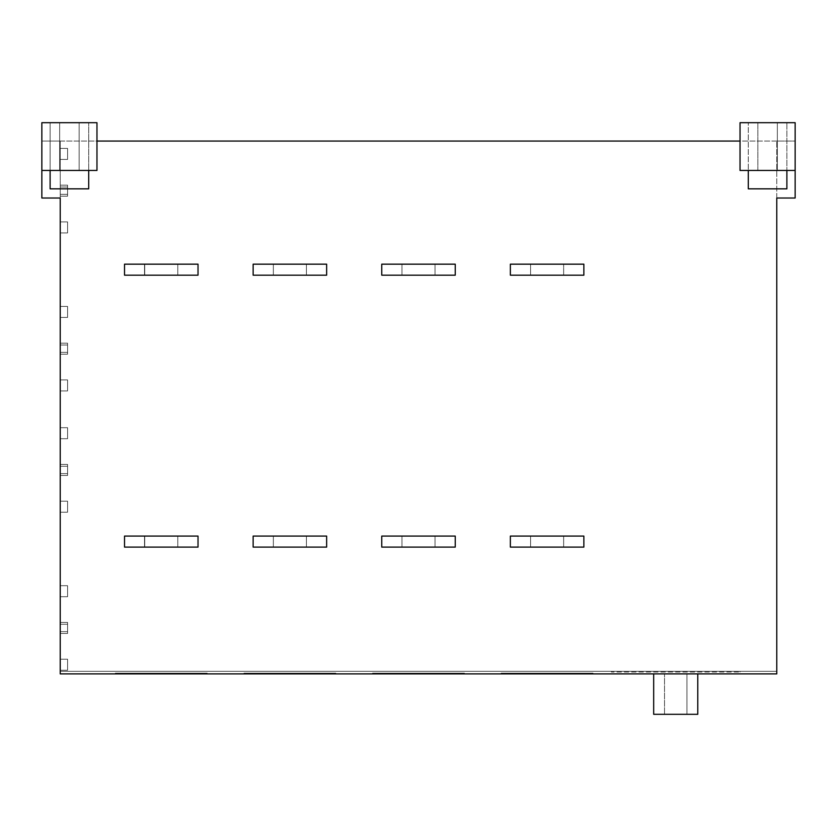 <?xml version="1.0" encoding="UTF-8"?>
<svg xmlns="http://www.w3.org/2000/svg" width="837" height="837" viewBox="0 0 837 837"><rect width="100%" height="100%" fill="white"/><g stroke="black" fill="none" stroke-linecap="round" stroke-linejoin="round"><path stroke-width="0.63" stroke-dasharray="4.18 3.14" d="M67.577 659.19L67.577 670.217L67.577 659.19L60.222 659.19L67.577 659.19L67.577 670.217L67.577 659.19L60.222 659.19L60.222 670.217L67.577 670.217L60.222 670.217L67.577 670.217L60.222 670.217L60.222 659.19L67.577 659.19M67.577 585.691L67.577 596.718L67.577 585.691L60.222 585.691L67.577 585.691L67.577 596.718L67.577 585.691L60.222 585.691L60.222 596.718L67.577 596.718L60.222 596.718L60.222 585.691L67.577 585.691M60.222 670.217L60.222 659.19L60.222 670.217M60.222 596.718L67.577 596.718L60.222 596.718L60.222 585.691L60.222 596.718M67.577 501.175L67.577 512.202L67.577 501.175L60.222 501.175L67.577 501.175L67.577 512.202L67.577 501.175L60.222 501.175L60.222 512.202L67.577 512.202L60.222 512.202L67.577 512.202L60.222 512.202L60.222 501.175L67.577 501.175M60.222 512.202L60.222 501.175L60.222 512.202M67.577 427.686L67.577 438.714L67.577 427.686L67.577 438.714L60.222 438.714L67.577 438.714L67.577 427.686L60.222 427.686L67.577 427.686L60.222 427.686L60.222 438.714L60.222 427.686L67.577 427.686M60.222 438.714L67.577 438.714L60.222 438.714L60.222 427.686L60.222 438.714M67.577 390.942L67.577 379.914L67.577 390.942L60.222 390.942L67.577 390.942L67.577 379.914L67.577 390.942L60.222 390.942L60.222 379.914L67.577 379.914L60.222 379.914L60.222 390.942L67.577 390.942M60.222 379.914L67.577 379.914L60.222 379.914L60.222 390.942L60.222 379.914M67.577 306.426L67.577 317.443L67.577 306.426L60.222 306.426L67.577 306.426L67.577 317.443L67.577 306.426L60.222 306.426L60.222 317.443L67.577 317.443L60.222 317.443L60.222 306.426L67.577 306.426M60.222 317.443L67.577 317.443L60.222 317.443L60.222 306.426L60.222 317.443M67.577 232.927L67.577 221.91L67.577 232.927L60.222 232.927L67.577 232.927L67.577 221.91L67.577 232.927L60.222 232.927L60.222 221.91L67.577 221.91L60.222 221.91L60.222 232.927L67.577 232.927M60.222 221.91L67.577 221.91L60.222 221.91L60.222 232.927L60.222 221.91M67.577 159.438L67.577 148.411L67.577 159.438L67.577 148.411L60.222 148.411L67.577 148.411L67.577 159.438L60.222 159.438L60.222 148.411L60.222 159.438L67.577 159.438M60.222 148.411L67.577 148.411L60.222 148.411L60.222 159.438L60.222 148.411M67.577 196.182L67.577 185.165L67.577 196.182L60.222 196.182L67.577 196.182M60.222 185.165L67.577 185.165L60.222 185.165L60.222 196.182L60.222 185.165M67.577 354.197L67.577 343.17L67.577 354.197L60.222 354.197L67.577 354.197M60.222 343.17L67.577 343.17L60.222 343.17L60.222 354.197L60.222 343.17M67.577 475.458L67.577 464.43L67.577 475.458L60.222 475.458L67.577 475.458M60.222 464.43L67.577 464.43L60.222 464.43L60.222 475.458L60.222 464.43M67.577 622.446L67.577 633.463L67.577 622.446L60.222 622.446L60.222 633.463L67.577 633.463L60.222 633.463L60.222 622.446L67.577 622.446M67.577 186.996L67.577 194.351L67.577 186.996L60.222 186.996L67.577 186.996L67.577 194.351L67.577 186.996L60.222 186.996L60.222 194.351L67.577 194.351L60.222 194.351L60.222 186.996L67.577 186.996M60.222 194.351L67.577 194.351L60.222 194.351L60.222 186.996L60.222 194.351M67.577 345.011L67.577 352.356L67.577 345.011L60.222 345.011L67.577 345.011L67.577 352.356L67.577 345.011L60.222 345.011L60.222 352.356L67.577 352.356L60.222 352.356L60.222 345.011L67.577 345.011M60.222 352.356L67.577 352.356L60.222 352.356L60.222 345.011L60.222 352.356M67.577 466.272L67.577 473.616L67.577 466.272L60.222 466.272L67.577 466.272L67.577 473.616L67.577 466.272L60.222 466.272L60.222 473.616L67.577 473.616L60.222 473.616L60.222 466.272L67.577 466.272M60.222 473.616L67.577 473.616L60.222 473.616L60.222 466.272L60.222 473.616M67.577 624.276L67.577 631.632L67.577 624.276L60.222 624.276L67.577 624.276L67.577 631.632L67.577 624.276L60.222 624.276L60.222 631.632L67.577 631.632L60.222 631.632L60.222 624.276L67.577 624.276M60.222 631.632L67.577 631.632L60.222 631.632L60.222 624.276L60.222 631.632M144.519 275.185L144.519 264.168L177.81 264.168L144.519 264.168L144.519 275.185L177.81 275.185L144.519 275.185M177.81 275.185L177.81 264.168L177.81 275.185L177.81 264.168L144.738 264.168L177.81 264.168L177.81 275.185L144.738 275.185L144.738 264.168L144.738 275.185L177.81 275.185M124.525 264.168L124.525 275.185L198.024 275.185L198.024 264.168L124.525 264.168L198.024 264.168L198.024 275.185L124.525 275.185L124.525 264.168L124.525 275.185L198.024 275.185L198.024 264.168L124.525 264.168M144.519 536.088L144.519 547.116L144.519 536.088L177.81 536.088L144.519 536.088M177.81 547.116L144.519 547.116L177.81 547.116L177.81 536.088L177.81 547.116L177.81 536.088L144.738 536.088L177.81 536.088L177.81 547.116L144.738 547.116L177.81 547.116M124.525 536.088L124.525 547.116L198.024 547.116L198.024 536.088L124.525 536.088L198.024 536.088L198.024 547.116L124.525 547.116L124.525 536.088L124.525 547.116L198.024 547.116L198.024 536.088L124.525 536.088M273.354 275.185L273.354 264.168L306.426 264.168L273.354 264.168L273.354 275.185L306.426 275.185L273.354 275.185L273.354 264.168L306.426 264.168L306.426 275.185L306.426 264.168L273.354 264.168L273.354 275.185L306.426 275.185L306.426 264.168L306.426 275.185L273.354 275.185M253.14 264.168L253.14 275.185L326.639 275.185L326.639 264.168L253.14 264.168L326.639 264.168L326.639 275.185L253.14 275.185L253.14 264.168L253.14 275.185L326.639 275.185L326.639 264.168L253.14 264.168M273.354 536.088L273.354 547.116L273.354 536.088L306.426 536.088L273.354 536.088L306.426 536.088L306.426 547.116L273.354 547.116L306.426 547.116L306.426 536.088L273.354 536.088L273.354 547.116L306.426 547.116L306.426 536.088L306.426 547.116L273.354 547.116L273.354 536.088M253.14 536.088L253.14 547.116L326.639 547.116L326.639 536.088L253.14 536.088L326.639 536.088L326.639 547.116L253.14 547.116L253.14 536.088L253.14 547.116L326.639 547.116L326.639 536.088L253.14 536.088M401.969 264.168L401.969 275.185L435.031 275.185L435.031 264.168L401.969 264.168L435.031 264.168L401.969 264.168L435.031 264.168L435.031 275.185L435.031 264.168L435.031 275.185L401.969 275.185L401.969 264.168L401.969 275.185L435.031 275.185L401.969 275.185L401.969 264.168M381.756 264.168L381.756 275.185L455.244 275.185L455.244 264.168L381.756 264.168L455.244 264.168L455.244 275.185L381.756 275.185L381.756 264.168L381.756 275.185L455.244 275.185L455.244 264.168L381.756 264.168M401.969 536.088L401.969 547.116L401.969 536.088L435.031 536.088L401.969 536.088L435.031 536.088L435.031 547.116L401.969 547.116L435.031 547.116L435.031 536.088L401.969 536.088L401.969 547.116L435.031 547.116L435.031 536.088L435.031 547.116L401.969 547.116L401.969 536.088M381.756 536.088L381.756 547.116L455.244 547.116L455.244 536.088L381.756 536.088L455.244 536.088L455.244 547.116L381.756 547.116L381.756 536.088L381.756 547.116L455.244 547.116L455.244 536.088L381.756 536.088M530.574 275.185L530.574 264.168L563.646 264.168L530.574 264.168L530.574 275.185L563.646 275.185L530.574 275.185L563.646 275.185L563.646 264.168L530.574 264.168L530.574 275.185L530.574 264.168L563.646 264.168L563.646 275.185L563.646 264.168L563.646 275.185L530.574 275.185M510.361 264.168L510.361 275.185L583.86 275.185L583.86 264.168L510.361 264.168L583.86 264.168L583.86 275.185L510.361 275.185L510.361 264.168L510.361 275.185L583.86 275.185L583.86 264.168L510.361 264.168M530.574 536.088L530.574 547.116L530.574 536.088L563.646 536.088L530.574 536.088L530.574 547.116L563.646 547.116L530.574 547.116L530.574 536.088L563.646 536.088L530.574 536.088M563.646 547.116L563.646 536.088L563.646 547.116L530.574 547.116L563.646 547.116L563.646 536.088L563.646 547.116M510.361 536.088L510.361 547.116L583.86 547.116L583.86 536.088L510.361 536.088L583.86 536.088L583.86 547.116L510.361 547.116L510.361 536.088L510.361 547.116L583.86 547.116L583.86 536.088L510.361 536.088M757.851 170.466L757.851 122.694L748.299 122.694L782.344 122.694L757.851 122.694L757.851 170.466L757.851 122.694L757.851 170.466L740.034 170.466L740.034 122.694L795.15 122.694L795.15 141.066L740.034 141.066L740.034 122.694L795.15 122.694L795.15 170.466L740.034 170.466L740.034 141.066L740.034 170.466L777.332 170.466L777.332 122.694L777.332 170.466L757.851 170.466M740.034 141.066L740.034 122.694L795.15 122.694L795.15 141.066L96.966 141.066L96.966 170.466L79.149 170.466L79.149 122.694L84.16 122.694L54.656 122.694L88.701 122.694L79.149 122.694L79.149 170.466L59.668 170.466L59.668 122.694L84.16 122.694L59.668 122.694L59.668 170.466L41.85 170.466L41.85 122.694L96.966 122.694L96.966 141.066L41.85 141.066L41.85 122.694L96.966 122.694L96.966 170.466L96.966 122.694L41.85 122.694L41.85 141.066L60.222 141.066L60.222 673.89L60.222 671.316L776.778 671.316L60.222 671.316L60.222 673.89L776.778 673.89L776.778 671.316L776.778 673.89L60.222 673.89L776.778 673.89L776.778 198.024L795.15 198.024L776.778 198.024L776.778 141.066L795.15 141.066L776.778 141.066L776.778 198.024L795.15 198.024L795.15 141.066L795.15 198.024L795.15 170.466L777.332 170.466L777.332 122.694L786.885 122.694L752.84 122.694L777.332 122.694L777.332 170.466L786.885 170.466L786.885 188.838L748.299 188.838L748.299 122.694L748.299 188.838L786.885 188.838L749.324 188.838M144.738 547.116L144.738 536.088L144.738 547.116M664.515 673.89L686.936 673.89L664.515 673.89L664.515 714.306L664.515 673.89M686.936 714.306L686.936 673.89L686.936 714.306L664.515 714.306L686.936 714.306M675.721 714.306L694.815 714.306L675.721 714.306M653.676 673.89L697.776 673.89M115.339 673.157L207.21 673.157L115.339 673.157L115.339 673.89L115.339 673.157M207.21 673.89L207.21 673.157L207.21 673.89L115.339 673.89L207.21 673.89M243.954 673.157L335.825 673.157L243.954 673.157L243.954 673.89L243.954 673.157M335.825 673.89L335.825 673.157L335.825 673.89L243.954 673.89L335.825 673.89M372.57 673.157L464.43 673.157L372.57 673.157L372.57 673.89L372.57 673.157M464.43 673.89L464.43 673.157L464.43 673.89L372.57 673.89L464.43 673.89M501.175 673.157L593.046 673.157L501.175 673.157L501.175 673.89L501.175 673.157M593.046 673.89L593.046 673.157L593.046 673.89L501.175 673.89L593.046 673.89M88.701 188.838L50.115 188.838L88.701 188.838L50.115 188.838L50.115 170.466L88.701 170.466L88.701 188.838L88.701 122.694L88.701 170.466L96.966 170.466L41.85 170.466L41.85 198.024L60.222 198.024L41.85 198.024L60.222 198.024L60.222 141.066L41.85 141.066L41.85 198.024L41.85 141.066L96.966 141.066M59.668 122.694L50.115 122.694L59.668 122.694L59.668 170.466L59.668 122.694M79.149 122.694L79.149 170.466L79.149 122.694M50.115 188.838L50.115 122.694L50.115 170.466L41.85 170.466M795.15 170.466L786.885 170.466L786.885 122.694L786.885 188.838M60.222 673.89L776.778 673.89L60.222 673.89L60.222 671.316L611.418 671.316L60.222 671.316L60.222 673.89L776.778 673.89L776.778 671.316L776.778 673.89L60.222 673.89L776.778 673.89M740.034 671.316L776.778 671.316L740.034 671.316L740.034 672.048L740.034 671.316L776.778 671.316L740.034 671.316M611.418 672.048L611.418 671.316L611.418 672.048L740.034 672.048L611.418 672.048M675.721 673.89L656.626 673.89L675.721 673.89M60.222 671.316L611.418 671.316L60.222 671.316"/><path stroke-width="1.26" d="M124.525 264.168L198.024 264.168L198.024 275.185L124.525 275.185L124.525 264.168M124.525 536.088L198.024 536.088L198.024 547.116L124.525 547.116L124.525 536.088M253.14 264.168L326.639 264.168L326.639 275.185L253.14 275.185L253.14 264.168M253.14 536.088L326.639 536.088L326.639 547.116L253.14 547.116L253.14 536.088M381.756 264.168L455.244 264.168L455.244 275.185L381.756 275.185L381.756 264.168M381.756 536.088L455.244 536.088L455.244 547.116L381.756 547.116L381.756 536.088M510.361 264.168L583.86 264.168L583.86 275.185L510.361 275.185L510.361 264.168M510.361 536.088L583.86 536.088L583.86 547.116L510.361 547.116L510.361 536.088M653.676 673.89L653.676 714.306L697.776 714.306L697.776 673.89M795.15 170.466L795.15 122.694L740.034 122.694L740.034 170.466L795.15 170.466L795.15 198.024L776.778 198.024L776.778 673.89L60.222 673.89L60.222 198.024L41.85 198.024L41.85 170.466L96.966 170.466L96.966 122.694L41.85 122.694L41.85 170.466M50.115 188.838L50.115 170.466L50.115 188.838L88.701 188.838L88.701 170.466L88.701 188.838M749.324 188.838L748.299 188.838L748.299 170.466L748.299 188.838L786.885 188.838L786.885 170.466L786.885 188.838M96.966 141.066L740.034 141.066M776.778 673.89L60.222 673.89"/></g></svg>
